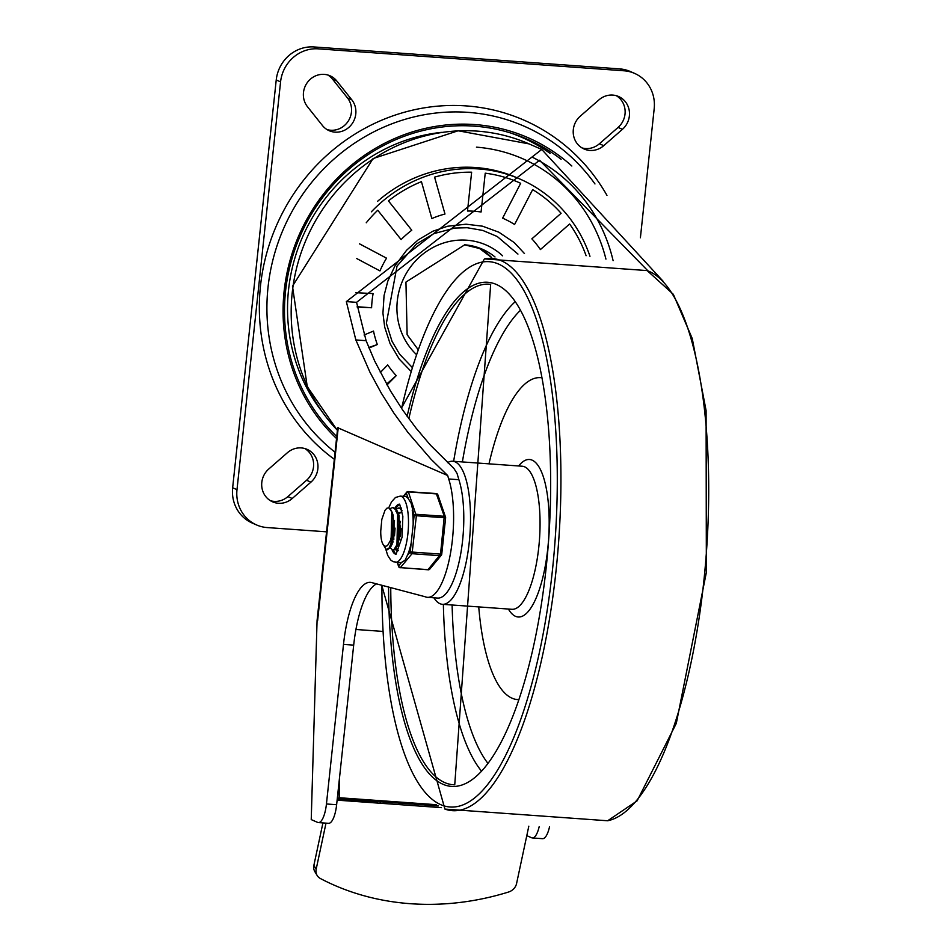 <?xml version="1.0" encoding="UTF-8"?>
<svg xmlns="http://www.w3.org/2000/svg" width="939" height="939" viewBox="0 0 939 939"><rect width="100%" height="100%" fill="white"/><g stroke="black" fill="none" stroke-linecap="round" stroke-linejoin="round"><path stroke-width="1.41" d="M270.479 500.733A19.719 18.616 113.6 0 0 287.886 496.602L306.572 480.252A19.719 18.616 113.6 0 0 304.846 448.549M268.754 469.019A19.719 18.616 113.6 0 0 272.592 501.837A19.719 18.616 113.6 0 0 292.229 498.503L310.915 482.153A19.719 18.616 113.6 0 0 307.088 449.347A19.719 18.616 113.6 0 0 287.451 452.68L268.754 469.019M581.992 147.904A19.719 18.616 113.6 0 0 599.399 143.773L618.085 127.422A19.719 18.616 113.6 0 0 616.36 95.719M622.428 129.324A19.719 18.616 113.6 0 0 618.601 96.517A19.719 18.616 113.6 0 0 598.965 99.851L580.267 116.19A19.719 18.616 113.6 0 0 584.105 149.008A19.719 18.616 113.6 0 0 603.742 145.674L622.428 129.324L618.085 127.422M327.089 129.605A19.719 18.616 113.6 0 0 348.252 121.108A19.719 18.616 113.6 0 0 347.442 97.891L332.5 79.134A19.719 18.616 113.6 0 0 327.828 75.003M336.843 81.036A19.719 18.616 113.6 0 0 330.07 75.813A19.719 18.616 113.6 0 0 307.37 82.479A19.719 18.616 113.6 0 0 307.476 106.717L322.417 125.486A19.719 18.616 113.6 0 0 329.19 130.709A19.719 18.616 113.6 0 0 351.89 124.042A19.719 18.616 113.6 0 0 351.785 99.792L336.843 81.036L332.5 79.134M606.958 195.382A195.441 184.455 113.6 0 0 321.842 159.994A195.441 184.455 113.6 0 0 334.307 459.288M634.6 73.395L630.257 71.493A35.858 33.839 113.6 0 0 619.67 68.887L313.99 46.95A35.858 33.839 113.6 0 0 276.23 79.968L232.649 487.764A35.858 33.839 113.6 0 0 252.251 523.058L256.593 524.96A35.858 33.839 -66.4 0 1 236.992 489.665L280.573 81.869A35.858 33.839 -66.4 0 1 318.333 48.851L624.024 70.789A35.858 33.839 -66.4 0 1 634.6 73.395A35.858 33.839 -66.4 0 1 654.19 108.689L640.398 237.79M326.561 531.826L267.169 527.565A35.858 33.839 -66.4 0 1 256.593 524.96M377.455 201.427A139.852 131.988 -66.4 0 1 516.849 177.694L520.1 179.114A139.852 131.988 -66.4 0 1 589.974 256.288M371.375 211.815A139.852 131.988 -66.4 0 1 520.1 179.114M586.1 255.725A136.272 128.608 -66.4 0 0 569.633 223.998L540.394 249.574A97.081 91.623 113.6 0 0 531.861 238.846L561.099 213.282A136.272 128.608 -66.4 0 0 532.648 189.631L514.584 224.491A97.081 91.623 113.6 0 0 502.611 218.165L520.676 183.305A136.272 128.608 -66.4 0 0 485.228 173.175L481.073 212.003A97.081 91.623 113.6 0 0 474.312 211.252A97.081 91.623 113.6 0 0 467.493 211.029L471.636 172.201A136.272 128.608 -66.4 0 0 434.581 177.131L444.98 214.022A97.081 91.623 113.6 0 0 431.846 218.552L421.447 181.65A136.272 128.608 -66.4 0 0 388.429 200.887L411.787 230.231A97.081 91.623 113.6 0 0 401.106 239.574L377.748 210.23A136.272 128.608 -66.4 0 0 366.245 222.789M524.478 253.577L514.255 242.591L498.891 232.215L482.505 226.182L466.096 224.198L447.586 226.24L432.832 231.229L418.184 239.879L406.599 250.244L395.119 265.561L387.83 281.125L384.063 295.515L382.936 313.168L384.697 327.112L390.072 343.615L399.251 359.109L411.036 371.363M359.484 243.811L386.551 258.166A97.081 91.623 113.6 0 0 379.955 270.902L356.75 258.565M355.67 292.698L373.112 293.578A97.081 91.623 113.6 0 0 371.598 307.757L357.207 307.088M364.05 334.988L373.522 331.068A97.081 91.623 113.6 0 0 377.325 344.543L369.004 348.017M380.295 372.513L387.713 364.931A97.081 91.623 113.6 0 0 396.246 375.647L386.997 384.955M396.246 375.647L386.539 384.145M377.325 344.543L368.792 347.489M371.598 307.757L357.149 306.724M359.484 243.858L386.551 258.166M388.429 200.887L411.787 230.231M434.581 177.131L444.98 214.022M485.228 173.175L481.073 212.003M532.648 189.631L514.584 224.491M569.633 223.998L540.394 249.574M412.221 367.442L399.58 354.156L392.033 341.303L386.363 323.286L397.044 266.042L416.564 243.929L433.818 233.647L454.746 228.06L467.199 227.731L482.716 230.419L497.236 236.499L517.952 254.082M454.03 228.142L454.746 228.06M647.969 270.89L539.573 160.24L356.562 302.335L366.093 340.669L374.684 361.022L390.401 390.824L402.596 409.909L416.024 428.114L430.52 445.239L453.936 468.502L457.047 473.409L458.878 479.712A66.657 20.893 94.1 0 1 460.626 554.339A66.657 20.893 94.1 0 1 437.656 598.073L427.468 597.333A66.657 20.893 -85.9 0 0 450.438 553.611A66.657 20.893 -85.9 0 0 448.689 478.972L447.68 475.521L431.107 459.324L407.96 432.48L393.922 413.16L381.187 392.948L369.872 372.055L355.846 339.941L346.338 301.607L541.744 149.454L663.169 281.301M458.878 479.712L448.689 478.972M326.443 803.972A21.515 6.749 94.1 0 1 318.38 822.587L328.58 823.315A21.515 6.749 -85.9 0 0 336.632 804.711L326.443 803.972L343.498 644.4A71.716 22.477 -85.9 0 1 370.342 582.356A71.716 22.477 -85.9 0 1 371.668 582.579L425.085 596.723A66.657 20.893 -85.9 0 0 427.468 597.333M317.065 620.62L311.232 819.594L317.065 620.62L337.688 427.726L447.68 475.521M336.632 804.711L353.686 645.128A71.716 22.477 94.1 0 1 376.598 583.882M318.38 822.587A21.515 6.749 94.1 0 1 317.652 822.4L311.232 819.594M539.197 826.649A21.515 6.749 94.1 0 1 532.366 837.94L542.554 838.68A21.515 6.749 -85.9 0 0 549.538 826.754M532.366 837.94A21.515 6.749 94.1 0 1 531.638 837.764L526.885 835.687M594.974 183.95A189.948 179.279 113.6 0 0 323.192 169.396A189.948 179.279 113.6 0 0 335.059 452.246M561.111 159.301A179.302 169.22 113.6 0 0 326.596 192.425A179.302 169.22 113.6 0 0 336.749 436.494M571.839 166.015A180.992 170.816 113.6 0 0 329.425 186.838A180.992 170.816 113.6 0 0 336.526 438.513M322.934 822.916L313.872 865.371A10.763 9.331 148.9 0 0 314.847 871.65L317.147 875.477A10.763 9.331 -31.1 0 1 316.173 869.197L326.009 823.127M528.81 826.203L516.567 883.576A10.763 9.331 -31.1 0 1 508.492 892.05A251.711 218.376 -31.1 0 1 320.445 878.552A10.763 9.331 -31.1 0 1 317.147 875.477M337.183 799.535L377.314 802.411L377.29 801.542M441.494 807.646L337.113 800.157M377.314 802.411L337.148 799.899M380.213 801.753L380.248 802.986M355.928 629.482L382.877 631.419M339.495 777.844L339.413 797.739L436.424 804.7M438.313 805.92L337.758 798.702L338.31 789.042M339.413 797.739L337.758 798.702M488.996 463.843A161.367 50.577 94.1 0 1 541.826 377.795M518.739 699.614A161.367 50.577 94.1 0 1 478.737 606.911M447.574 462.657A71.716 22.477 94.1 0 1 452.68 461.237A71.716 22.477 94.1 0 1 455.122 461.847A71.716 22.477 94.1 0 1 469.641 538.329A71.716 22.477 94.1 0 1 442.41 604.305A71.716 22.477 94.1 0 1 433.935 597.803M400.448 536.263L401 528.528M396.012 509.02L399.451 508.163L401.998 510.64M398.324 550.489L396.199 548.071M394.497 535.829L395.061 528.117M401.622 509.102L398.641 507.987M390.072 508.598L392.702 507.553L395.695 509.654L398.253 516.356L399.31 526.075L398.723 536.451L396.751 544.996L393.981 549.632L392.631 550.101L390.248 547.648M392.631 550.101L394.767 549.738L397.549 545.195L399.544 536.721L400.167 526.356L398.066 512.776L396.61 509.807L393.464 507.612M384.251 545.665L385.624 546.369L387.525 545.571L390.366 540.641L392.455 532.108L393.171 521.873L393.171 532.307L391.657 541.791L389.098 548.047L386.222 549.561L383.429 544.902M387.502 549.726L390.565 547.097L392.467 542.026L394.016 532.577L394.04 522.143L392.126 512.365L388.969 507.87L386.915 508.187L384.99 510.335L381.821 519.408L380.753 530.911A17.641 5.528 -85.9 0 0 384.262 545.665M390.953 546.381L391.763 511.45M391.363 545.383L392.115 544.256L393.241 515.394L392.126 512.365M401.786 511.872L399.263 513.574M393.676 535.77L393.828 539.373M396.892 546.815L397.713 511.872M401.904 511.919L398.723 512.823M394.568 520.899L394.087 522.683M392.807 540.641L393.042 542.085M397.314 545.805L398.066 544.667L399.181 515.804L398.617 514.455M396.997 512.142L395.965 511.497M399.615 536.204L399.779 539.796M400.507 521.321L400.026 523.105M390.002 508.527A21.221 6.655 94.1 0 1 393.171 521.873M403.793 496.367L406.423 493.198L408.312 498.691L411.176 503.374L414.122 515.581L410.237 551.921L407.385 555.348L405.096 560.184L401.493 562.449L398.652 565.877A1.796 1.373 161 0 0 399.58 567.356M430.074 568.13A1.796 1.561 -140.3 0 1 429.757 569.151L429.757 569.151A1.796 1.561 -140.3 0 1 428.477 569.668L400.46 567.649A1.796 1.561 -140.3 0 1 398.652 565.877L397.467 562.426M441.647 554.174L410.237 551.921A1.796 1.561 39.7 0 0 412.045 553.693L440.062 555.712A1.796 1.561 39.7 0 0 441.33 555.195L441.33 555.195A1.796 1.561 39.7 0 0 441.659 554.292M445.532 517.835A1.796 1.373 161 0 0 444.276 516.297L416.247 514.29A1.796 1.373 161 0 0 414.122 515.581L445.532 517.835M428.031 569.633L440.497 554.292L444.276 516.297L436.271 493.538L408.007 491.66A1.796 1.561 39.7 0 0 406.423 493.198A1.796 1.373 -19 0 1 408.559 491.907L436.576 493.914A1.796 1.373 -19 0 1 437.832 494.747A1.796 1.796 0 0 0 436.271 493.538L436.036 493.679M408.312 498.691A33.17 10.399 -85.9 0 0 406.047 496.731A33.17 10.399 -85.9 0 0 404.909 496.449L400.237 496.121L395.448 497.494L391.516 501.86L388.734 507.799M385.835 549.362L387.701 555.407L390.765 560.078L393.171 561.71L400.167 562.625A33.17 10.399 -85.9 0 0 401.493 562.449M407.385 555.348A33.17 10.399 -85.9 0 0 411.188 543M413.16 524.514A33.17 10.399 -85.9 0 0 412.233 510.088M396.129 553.928A25.107 7.864 94.1 0 1 393.429 550.16M395.894 508.891A25.107 7.864 94.1 0 1 399.674 504.478M401.282 507.964A21.515 6.749 -85.9 0 0 400.683 507.835A21.515 6.749 -85.9 0 0 399.544 508.046M395.342 549.221A21.515 6.749 -85.9 0 0 397.596 550.759A21.515 6.749 -85.9 0 0 398.218 550.712M287.886 496.602L292.229 498.503M306.572 480.252L310.915 482.153M599.399 143.773L603.742 145.674M347.442 97.891L351.785 99.792M550.125 153.362A178.786 168.738 113.6 0 0 511.145 133.15M320.269 409.322A171.555 161.907 -66.4 0 1 302.687 236.663A171.555 161.907 -66.4 0 1 441.412 132.376M276.23 79.968L280.573 81.869M318.333 48.851L313.99 46.95M236.992 489.665L232.649 487.764M619.67 68.887L624.024 70.789M491.66 257.544A60.519 57.115 113.6 0 0 478.479 247.685L491.613 257.556M464.476 244.797A60.519 57.115 -66.4 0 1 482.329 249.199A60.519 57.115 -66.4 0 1 495.006 256.969M502.623 255.819A65.894 62.185 113.6 0 0 466.671 240.196A65.894 62.185 113.6 0 0 402.796 280.292A65.894 62.185 113.6 0 0 416.388 354.496M337.406 430.285A175.71 165.839 -66.4 0 1 322.5 209.55A175.71 165.839 -66.4 0 1 529.044 143.89L541.744 149.454M613.108 260.666A164.959 155.686 113.6 0 0 532.683 157.4M476.437 147.153A159.571 150.604 -66.4 0 1 605.937 259.105M343.498 644.4L353.686 645.128M317.617 620.632L338.24 427.644M366.093 340.669L355.846 339.941M356.562 302.335L346.338 301.607M316.173 869.197L313.872 865.371M647.147 270.585A276.829 86.764 94.1 0 1 706.48 551.357A276.829 86.764 94.1 0 1 607.662 820.768L637.135 800.826L676.303 723.382L706.351 572.426L706.093 410.566L692.278 338.603L673.333 294.306L647.147 270.585L484.418 258.906L401.423 408.172M484.442 258.906A276.829 86.764 94.1 0 1 558.705 540.735A276.829 86.764 94.1 0 1 444.957 809.101M401.587 408.43A273.366 85.684 94.1 0 1 542.601 340.634A273.366 85.684 94.1 0 1 494.384 775.133A273.366 85.684 94.1 0 1 381.95 585.302M407.103 416.306A252.708 79.205 94.1 0 1 536.967 354.801A252.708 79.205 94.1 0 1 493.491 755.426A252.708 79.205 94.1 0 1 388.57 587.051M408.829 418.665A250.924 78.653 94.1 0 1 490.663 284.341L454.746 784.804A250.924 78.653 94.1 0 1 390.753 587.626M453.631 461.295A247.814 77.679 94.1 0 1 514.889 301.982M481.249 770.802A247.814 77.679 94.1 0 1 443.361 604.376M462.375 461.929A240.654 75.425 94.1 0 1 520.218 310.504M487.74 763.125A240.654 75.425 94.1 0 1 452.105 604.998M518.657 465.967A78.958 24.754 94.1 0 1 548.622 538.81M548.446 541.216A78.958 24.754 94.1 0 1 508.386 609.035M452.68 461.237L522.19 466.225A71.716 22.477 94.1 0 1 524.643 466.836A71.716 22.477 94.1 0 1 539.162 543.317A71.716 22.477 94.1 0 1 511.919 609.294L442.41 604.305M397.22 562.414L398.652 566.581A1.796 1.796 0 0 0 400.225 567.79L412.045 553.693L416.353 515.945L408.254 491.531A1.796 1.796 0 0 0 406.74 492.177L403.289 496.332M437.832 494.747L445.532 517.131A1.796 1.796 0 0 1 445.614 517.905L441.741 554.245A1.796 1.796 0 0 1 441.33 555.195L429.757 569.151A1.796 1.796 0 0 1 428.243 569.797L399.967 567.555M395.495 562.285A33.17 10.399 -85.9 0 0 408.089 531.779A33.17 10.399 -85.9 0 0 401.376 496.402A33.17 10.399 -85.9 0 0 400.237 496.121M395.8 554.21A25.107 7.864 94.1 0 1 395.213 554.022A25.107 7.864 94.1 0 1 392.115 549.972M394.979 508.116A25.107 7.864 94.1 0 1 399.392 504.161M418.101 349.543L407.127 334.695L405.941 282.076L464.664 244.844L482.329 249.199M337.394 430.402L307.253 386.598L292.475 286.195L373.053 158.574L458.15 130.779L529.044 143.89M381.762 585.255L444.933 809.089L607.662 820.768M392.115 544.256L390.565 547.097M398.066 544.667L396.528 547.507M399.181 515.804L398.066 512.776M393.558 507.623L392.76 507.565M387.549 549.738L386.727 549.679M396.07 554.245L402.068 537.214L402.854 516.286L399.662 504.161"/></g></svg>
